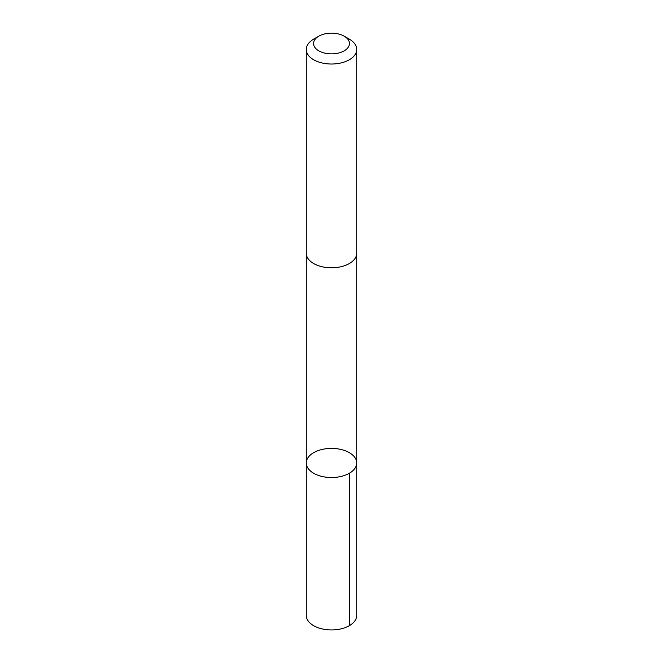 <?xml version="1.0" encoding="UTF-8"?>
<svg xmlns="http://www.w3.org/2000/svg" width="663" height="663" viewBox="0 0 663 663"><rect width="100%" height="100%" fill="white"/><g stroke="black" fill="none" stroke-linecap="round" stroke-linejoin="round"><path stroke-width="0.99" d="M356.081 466.246A25.227 14.561 180 0 1 328.641 477.435A25.227 14.561 180 0 1 306.273 462.965A25.227 14.561 180 0 1 331.5 448.403A25.227 14.561 180 0 1 356.727 462.965A25.227 14.561 180 0 1 356.081 466.246A25.227 14.561 180 0 1 328.641 477.435A25.227 14.561 180 0 1 306.273 462.965L306.273 615.38A25.227 14.561 0 0 0 328.641 629.85A25.227 14.561 0 0 0 356.081 618.654A25.227 14.561 0 0 0 356.727 615.38L356.727 462.965A25.227 14.561 180 0 1 356.081 466.246M318.812 36.183L313.657 39.158A25.227 14.561 0 0 0 306.919 46.178A25.227 14.561 0 0 0 306.273 49.46L306.273 253.241A25.227 14.561 0 0 0 331.5 267.802A25.227 14.561 0 0 0 356.727 253.241L356.727 49.46A25.227 14.561 0 0 0 349.343 39.158L344.188 36.183A17.942 10.359 0 0 0 318.812 36.183A17.942 10.359 0 0 0 314.013 41.181A17.942 10.359 0 0 0 336.448 53.471A17.942 10.359 0 0 0 344.188 36.183M306.273 49.46A25.227 14.561 0 0 0 331.5 64.021A25.227 14.561 0 0 0 356.727 49.46M349.335 473.266L349.335 625.681M306.281 253.556L306.273 462.965M356.719 253.556L356.727 462.965"/></g></svg>
